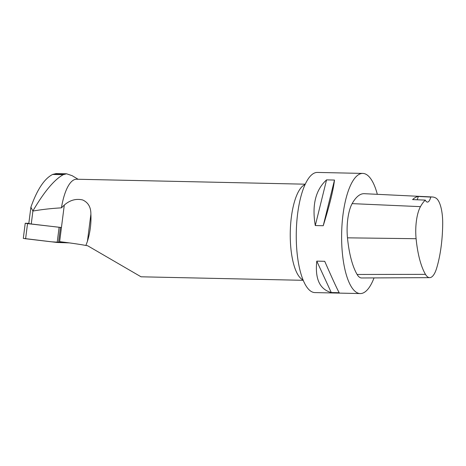 <?xml version="1.0" encoding="UTF-8"?>
<svg xmlns="http://www.w3.org/2000/svg" width="466" height="466" viewBox="0 0 466 466"><rect width="100%" height="100%" fill="white"/><g stroke="black" fill="none" stroke-linecap="round" stroke-linejoin="round"><path stroke-width="0.7" d="M28.828 223.336L25.228 223.255L27.535 223.628L61.442 227.507M25.647 238.435L24.797 238.65L51.388 241.802L69.417 242.897L57.172 242.483L23.3 238.382L25.228 223.255M56.141 173.562L52.611 174.459C44.392 178.618 37.152 189.534 30.884 207.207L32.905 211.057L31.257 223.983L28.799 223.552L30.884 207.207M72.16 175.699L66.568 173.795L63.248 174.686C54.272 179.649 44.154 191.73 32.894 210.929M305.282 184.186L76.628 179.229A48.074 15.891 91.2 0 0 61.43 207.848C51.318 208.424 41.812 209.496 32.905 211.057M85.872 245.471L87.433 241.306C90.188 232.324 91.342 223.296 90.882 214.226C90.946 207.189 88.196 202.436 82.639 199.955C76.086 198.417 69.97 200.118 64.302 205.063L59.636 241.662A24.517 0.996 -172.7 0 1 85.872 245.471L87.579 245.71L141.017 276.787M64.302 205.063L61.43 207.848M59.229 227.286L31.257 223.983M374.029 277.917A60.091 19.863 -88.8 0 1 360.212 293.568L314.847 292.584A60.091 19.863 -88.8 0 1 296.289 232.307A60.091 19.863 -88.8 0 1 317.457 172.432L362.816 173.416A60.091 19.863 -88.8 0 1 377.332 194.322M360.212 293.568A60.091 19.863 -88.8 0 1 341.654 233.064A60.091 19.863 -88.8 0 1 362.816 173.416M316.781 261.135L324.72 261.31C332.613 279.274 337.448 289.741 339.213 292.712L331.279 292.537C319.734 289.357 314.905 278.889 316.781 261.135L331.279 292.537M326.555 179.876L334.495 180.051C333.277 190.297 329.526 205.523 323.229 225.725L315.29 225.55C311.812 205.139 315.569 189.912 326.555 179.876L315.29 225.55M442.7 223.954A65.49 21.646 -88.8 0 1 436.648 268.189A27.034 8.936 -88.8 0 1 429.693 277.643A27.034 8.936 -88.8 0 1 425.475 274.358A65.49 21.646 -88.8 0 1 416.097 238.709A27.034 8.936 -88.8 0 1 420.466 206.648A65.49 21.646 -88.8 0 1 425.295 200.106L412.596 199.599A65.828 21.756 91.2 0 1 418.264 196.454L430.765 197.071A65.49 21.646 -88.8 0 1 432.32 196.978A65.49 21.646 -88.8 0 1 435.891 198.062A27.034 8.936 -88.8 0 1 442.7 223.954M429.693 277.643L361.616 277.975A28.845 9.536 -88.8 0 1 357.113 274.474A67.302 22.246 -88.8 0 1 347.479 237.835A28.845 9.536 -88.8 0 1 352.139 203.63A67.302 22.246 -88.8 0 1 364.325 193.693L432.32 196.978M430.765 197.071A12.017 3.973 -88.8 0 1 427.409 202.087A12.017 3.973 -88.8 0 1 425.295 200.106M417.105 199.78A12.017 3.973 91.2 0 0 418.264 196.454M323.229 225.725L334.495 180.051M60.44 227.478L58.512 242.605M27.535 223.628L25.607 238.755M57.172 242.483L59.106 227.356M303.022 279.885A48.074 15.891 -88.8 0 1 291.186 218.566A48.074 15.891 -88.8 0 1 305.09 184.606M425.475 274.358L357.113 274.474M416.097 238.709L347.479 237.835M420.466 206.648L352.139 203.63M87.433 241.306L90.882 214.226M52.611 174.459L63.248 174.686M53.083 174.243L63.667 174.47M78.113 179.264L72.16 175.694M141.017 276.798L303.197 280.311M56.048 173.562L66.568 173.789"/></g></svg>
